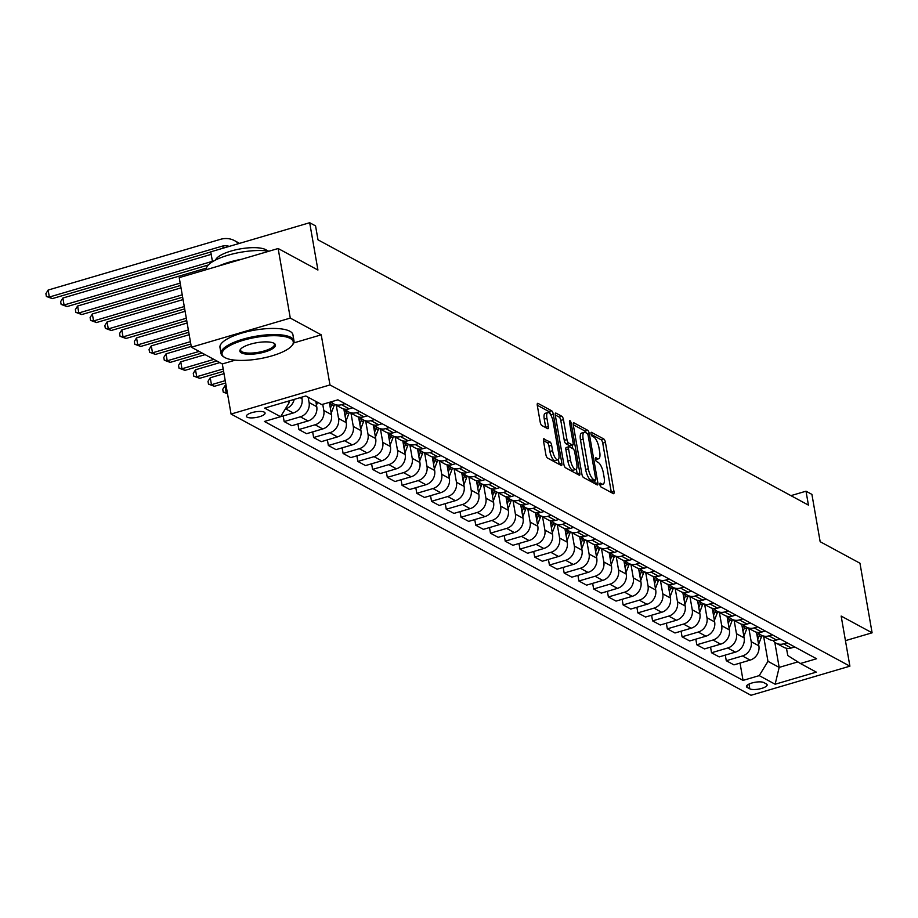 <?xml version="1.0" encoding="UTF-8"?>
<svg xmlns="http://www.w3.org/2000/svg" width="918" height="918" viewBox="0 0 918 918"><rect width="100%" height="100%" fill="white"/><g stroke="black" fill="none" stroke-linecap="round" stroke-linejoin="round"><path stroke-width="1.38" d="M599.879 484.612A2.031 0.689 73.6 0 0 601.015 486.965L613.316 493.62A2.903 0.987 73.6 0 0 613.66 493.677A2.903 0.987 73.6 0 0 613.993 491.509L605.41 442.338A2.903 0.987 73.6 0 0 603.78 438.976L591.479 432.332A2.031 0.689 73.6 0 0 591.238 432.286A2.031 0.689 73.6 0 0 591.008 433.801A2.031 0.689 73.6 0 0 592.144 436.153L593.739 437.014A9.306 3.156 73.6 0 1 598.972 447.766L599.683 451.863A9.306 3.156 73.6 0 1 598.605 458.782A9.306 3.156 73.6 0 1 597.503 458.598L595.92 457.738A2.031 0.689 73.6 0 0 595.679 457.692A2.031 0.689 73.6 0 0 595.438 459.207A2.031 0.689 73.6 0 0 596.585 461.559L598.169 462.42A9.306 3.156 73.6 0 1 603.401 473.172L604.113 477.268A9.306 3.156 73.6 0 1 603.046 484.188A9.306 3.156 73.6 0 1 601.944 484.004L600.349 483.143A2.031 0.689 73.6 0 0 600.108 483.109A2.031 0.689 73.6 0 0 599.879 484.612L601.944 484.004M247.172 417.185A9.478 2.846 170.1 0 0 257.901 417.128A9.478 2.846 170.1 0 0 265.072 413.031A9.478 2.846 170.1 0 0 264.281 412.148A9.478 2.846 170.1 0 0 253.563 412.205A9.478 2.846 170.1 0 0 246.391 416.29A9.478 2.846 170.1 0 0 247.172 417.185M544.167 438.77A2.903 0.987 73.6 0 0 543.823 438.712A2.903 0.987 73.6 0 0 543.479 440.881L545.889 454.674A2.903 0.987 73.6 0 0 547.53 458.036L561.185 465.415A2.903 0.987 73.6 0 0 561.529 465.472A2.903 0.987 73.6 0 0 561.862 463.315L553.279 414.144A2.903 0.987 73.6 0 0 551.649 410.782L537.994 403.392A2.903 0.987 73.6 0 0 537.65 403.335A2.903 0.987 73.6 0 0 537.305 405.504L540.22 422.165A2.903 0.987 73.6 0 0 541.849 425.527L547.69 428.683A2.903 0.987 73.6 0 0 548.035 428.74A2.903 0.987 73.6 0 0 548.379 426.583L546.933 418.31A7.78 2.639 73.6 0 1 547.828 412.526A7.78 2.639 73.6 0 1 553.129 421.66L558.775 454.031A7.78 2.639 73.6 0 1 557.88 459.826A7.78 2.639 73.6 0 1 552.579 450.692L551.638 445.287A2.903 0.987 73.6 0 0 550.008 441.937L543.559 438.953M845.444 640.649L872.1 632.812L859.959 563.227L820.164 541.7L811.914 494.389L806.015 491.199L808.437 505.118L317.995 239.827L315.562 225.908L309.676 222.718L210.761 251.83L212.483 261.722M293.737 342.919L321.231 334.829L290.283 318.087L278.143 248.514L317.926 270.03L309.676 222.718M321.231 334.829L329.975 384.929L849.896 666.17L750.981 695.282L231.061 414.052L329.975 384.929M872.1 632.812L841.152 616.07L849.896 666.17M581.886 474.147A2.903 0.987 73.6 0 0 583.515 477.498L597.17 484.888A2.903 0.987 73.6 0 0 597.515 484.945A2.903 0.987 73.6 0 0 597.847 482.776L589.264 433.606A2.903 0.987 73.6 0 0 587.635 430.244L573.979 422.865A2.903 0.987 73.6 0 0 573.635 422.808A2.903 0.987 73.6 0 0 573.302 424.965L581.886 474.147M579.178 475.157L565.522 467.767A2.903 0.987 73.6 0 1 563.881 464.405L555.298 415.234A2.903 0.987 73.6 0 1 555.642 413.066A2.903 0.987 73.6 0 1 555.987 413.123L561.827 416.29A2.903 0.987 73.6 0 1 563.457 419.652L566.945 439.596A2.903 0.987 73.6 0 0 568.575 442.946L572.453 445.046A2.903 0.987 73.6 0 0 572.798 445.104A2.903 0.987 73.6 0 0 573.13 442.935L569.504 422.177A2.031 0.689 73.6 0 1 569.745 420.662A2.031 0.689 73.6 0 1 571.134 423.049L579.855 473.045A2.903 0.987 73.6 0 1 579.522 475.214A2.903 0.987 73.6 0 1 579.178 475.157M290.283 318.087L191.369 347.211L179.228 277.626L278.143 248.514M766.369 683.956L763.776 682.556A9.18 2.754 170.1 0 0 753.391 682.613A9.18 2.754 170.1 0 0 746.449 686.572A9.18 2.754 170.1 0 0 747.206 687.433L749.799 688.833A9.18 2.754 170.1 0 0 760.184 688.787A9.18 2.754 170.1 0 0 767.127 684.817A9.18 2.754 170.1 0 0 766.369 683.956M786.485 648.257L787.759 655.521L800.393 663.507L816.561 658.745L337.904 399.823L321.736 404.586L305.82 395.979L264.648 408.097L280.564 416.703L264.395 421.465L743.052 680.387L759.22 675.625L767.976 661.339L763.627 636.415M800.393 663.507L816.309 672.114L775.136 684.231L759.22 675.625M191.369 347.211L222.317 363.953L231.061 414.052M806.015 491.199L790.926 495.64M774.803 642.325L779.175 667.397L797.857 661.901M767.976 661.339L779.175 667.397L775.136 684.231M287.414 401.396L289.319 402.428L289.055 400.914M277.064 417.736L293.267 412.985A11.842 10.568 -61.6 0 0 302.011 398.71L301.747 397.196M283.18 415.957L284.167 421.58L300.335 416.818A11.842 10.568 -61.6 0 0 309.091 402.532L308.161 397.253M284.167 421.58L291.821 425.722L308 420.96A11.842 10.568 -61.6 0 0 316.744 406.685L315.826 401.396M297.914 423.932L298.901 429.544L315.069 424.793A11.842 10.568 -61.6 0 0 323.825 410.507L322.734 404.287M298.901 429.544L306.566 433.698L322.734 428.935A11.842 10.568 -61.6 0 0 331.49 414.649L329.344 402.348M312.659 431.896L313.635 437.519L329.814 432.757A11.842 10.568 -61.6 0 0 338.558 418.482L336.252 405.24M313.635 437.519L321.3 441.661L337.468 436.899A11.842 10.568 -61.6 0 0 346.224 422.624L343.848 409.003M327.393 439.871L328.369 445.494L344.548 440.732A11.842 10.568 -61.6 0 0 353.292 426.445L350.986 413.215M328.369 445.494L336.034 449.636L352.214 444.874A11.842 10.568 -61.6 0 0 360.958 430.599L358.582 416.967M342.127 447.846L343.114 453.469L359.282 448.707A11.842 10.568 -61.6 0 0 368.038 434.421L365.72 421.19M343.114 453.469L350.768 457.612L366.948 452.849A11.842 10.568 -61.6 0 0 375.691 438.563L373.316 424.942M356.861 455.81L357.848 461.433L374.016 456.671A11.842 10.568 -61.6 0 0 382.772 442.396L380.465 429.154M357.848 461.433L365.513 465.575L381.681 460.825A11.842 10.568 -61.6 0 0 390.437 446.538L388.062 432.917M371.606 463.785L372.582 469.408L388.762 464.646A11.842 10.568 -61.6 0 0 397.505 450.359L395.199 437.129M372.582 469.408L380.247 473.55L396.415 468.788A11.842 10.568 -61.6 0 0 405.171 454.513L402.795 440.881M386.34 471.76L387.316 477.383L403.495 472.621A11.842 10.568 -61.6 0 0 412.239 458.334L409.933 445.104M387.316 477.383L394.981 481.525L411.161 476.763A11.842 10.568 -61.6 0 0 419.905 462.477L417.529 448.856M401.074 479.724L402.061 485.347L418.229 480.584A11.842 10.568 -61.6 0 0 426.985 466.31L424.667 453.067M402.061 485.347L409.726 489.489L425.895 484.738A11.842 10.568 -61.6 0 0 434.65 470.452L432.263 456.831M415.82 487.699L416.795 493.322L432.963 488.56A11.842 10.568 -61.6 0 0 441.719 474.285L439.412 461.043M416.795 493.322L424.46 497.464L440.629 492.702A11.842 10.568 -61.6 0 0 449.384 478.427L447.009 464.795M430.553 495.674L431.529 501.297L447.709 496.535A11.842 10.568 -61.6 0 0 456.453 482.248L454.146 469.018M431.529 501.297L439.194 505.439L455.374 500.677A11.842 10.568 -61.6 0 0 464.118 486.391L461.743 472.77M445.287 503.649L446.274 509.26L462.442 504.498A11.842 10.568 -61.6 0 0 471.198 490.223L468.88 476.981M446.274 509.26L453.928 513.414L470.108 508.652A11.842 10.568 -61.6 0 0 478.852 494.366L476.476 480.745M460.021 511.613L461.008 517.236L477.176 512.474A11.842 10.568 -61.6 0 0 485.932 498.199L483.625 484.956M461.008 517.236L468.673 521.378L484.842 516.616A11.842 10.568 -61.6 0 0 493.597 502.341L491.21 488.709M474.767 519.588L475.742 525.211L491.922 520.449A11.842 10.568 -61.6 0 0 500.666 506.162L498.359 492.932M475.742 525.211L483.407 529.353L499.576 524.591A11.842 10.568 -61.6 0 0 508.331 510.305L505.956 496.684M489.501 527.563L490.476 533.174L506.656 528.412A11.842 10.568 -61.6 0 0 515.4 514.137L513.093 500.895M490.476 533.174L498.141 537.328L514.321 532.566A11.842 10.568 -61.6 0 0 523.065 518.28L520.69 504.659M504.234 535.527L505.221 541.15L521.39 536.387A11.842 10.568 -61.6 0 0 530.145 522.112L527.827 508.87M505.221 541.15L512.875 545.292L529.055 540.53A11.842 10.568 -61.6 0 0 537.799 526.255L535.423 512.634M518.968 543.502L519.955 549.125L536.123 544.363A11.842 10.568 -61.6 0 0 544.879 530.076L542.572 516.845M519.955 549.125L527.62 553.267L543.789 548.505A11.842 10.568 -61.6 0 0 552.544 534.23L550.169 520.598M533.714 551.477L534.689 557.088L550.869 552.338A11.842 10.568 -61.6 0 0 559.613 538.051L557.306 524.809M534.689 557.088L542.354 561.242L558.523 556.48A11.842 10.568 -61.6 0 0 567.278 542.194L564.903 528.573M548.448 559.441L549.423 565.063L565.603 560.301A11.842 10.568 -61.6 0 0 574.347 546.026L572.04 532.784M549.423 565.063L557.088 569.206L573.268 564.444A11.842 10.568 -61.6 0 0 582.012 550.169L579.637 536.548M563.182 567.416L564.168 573.039L580.337 568.276A11.842 10.568 -61.6 0 0 589.092 553.99L586.774 540.759M564.168 573.039L571.834 577.181L588.002 572.419A11.842 10.568 -61.6 0 0 596.757 558.144L594.371 544.512M577.927 575.391L578.902 581.002L595.071 576.252A11.842 10.568 -61.6 0 0 603.826 561.965L601.519 548.735M578.902 581.002L586.568 585.156L602.736 580.394A11.842 10.568 -61.6 0 0 611.491 566.108L609.116 552.487M592.661 583.355L593.636 588.977L609.816 584.215A11.842 10.568 -61.6 0 0 618.56 569.94L616.253 556.698M593.636 588.977L601.301 593.12L617.481 588.358A11.842 10.568 -61.6 0 0 626.225 574.083L623.85 560.462M607.395 591.33L608.382 596.952L624.55 592.19A11.842 10.568 -61.6 0 0 633.305 577.904L630.987 564.673M608.382 596.952L616.035 601.095L632.215 596.333A11.842 10.568 -61.6 0 0 640.959 582.058L638.584 568.426M622.129 599.305L623.115 604.928L639.284 600.165A11.842 10.568 -61.6 0 0 648.039 585.879L645.733 572.648M623.115 604.928L630.781 609.07L646.949 604.308A11.842 10.568 -61.6 0 0 655.704 590.022L653.318 576.401M636.874 607.268L637.849 612.891L654.029 608.129A11.842 10.568 -61.6 0 0 662.773 593.854L660.467 580.612M637.849 612.891L645.515 617.034L661.683 612.283A11.842 10.568 -61.6 0 0 670.438 597.997L668.063 584.376M651.608 615.244L652.583 620.866L668.763 616.104A11.842 10.568 -61.6 0 0 677.507 601.818L675.2 588.587M652.583 620.866L660.249 625.009L676.428 620.247A11.842 10.568 -61.6 0 0 685.172 605.972L682.797 592.34M666.342 623.219L667.329 628.841L683.497 624.079A11.842 10.568 -61.6 0 0 692.252 609.793L689.934 596.562M667.329 628.841L674.982 632.984L691.162 628.222A11.842 10.568 -61.6 0 0 699.906 613.935L697.531 600.315M681.076 631.194L682.063 636.805L698.231 632.043A11.842 10.568 -61.6 0 0 706.986 617.768L704.68 604.526M682.063 636.805L689.728 640.959L705.896 636.197A11.842 10.568 -61.6 0 0 714.652 621.911L712.276 608.29M695.821 639.158L696.796 644.78L712.976 640.018A11.842 10.568 -61.6 0 0 721.72 625.743L719.414 612.501M696.796 644.78L704.462 648.923L720.63 644.161A11.842 10.568 -61.6 0 0 729.385 629.886L727.01 616.253M710.555 647.133L711.53 652.755L727.71 647.993A11.842 10.568 -61.6 0 0 736.454 633.707L734.148 620.476M711.53 652.755L719.196 656.898L735.375 652.136A11.842 10.568 -61.6 0 0 744.119 637.849L741.744 624.229M725.289 655.108L726.276 660.719L742.444 655.957A11.842 10.568 -61.6 0 0 751.199 641.682L748.881 628.44M726.276 660.719L733.941 664.873L750.109 660.111A11.842 10.568 -61.6 0 0 758.865 645.824L756.478 632.204M740.034 663.071L743.052 680.387M772.922 640.431A11.842 10.568 -61.6 0 0 776.031 643.128L783.697 647.27A11.842 10.568 -61.6 0 0 791.282 647.993L794.781 646.96M776.031 643.128A11.842 10.568 -61.6 0 0 783.616 643.839L787.116 642.807M758.188 632.456A11.842 10.568 -61.6 0 0 761.297 635.164L768.963 639.307A11.842 10.568 -61.6 0 0 776.536 640.018L780.036 638.985M761.297 635.164A11.842 10.568 -61.6 0 0 768.882 635.876L772.382 634.843M743.454 624.492A11.842 10.568 -61.6 0 0 746.563 627.189L754.229 631.332A11.842 10.568 -61.6 0 0 761.802 632.043L765.302 631.01M746.563 627.189A11.842 10.568 -61.6 0 0 754.137 627.901L757.637 626.868M728.708 616.517A11.842 10.568 -61.6 0 0 731.83 619.214L739.483 623.356A11.842 10.568 -61.6 0 0 747.068 624.068L750.568 623.047M731.83 619.214A11.842 10.568 -61.6 0 0 739.403 619.925L742.903 618.893M713.975 608.542A11.842 10.568 -61.6 0 0 717.084 611.239L724.75 615.393A11.842 10.568 -61.6 0 0 732.335 616.104L735.834 615.071M717.084 611.239A11.842 10.568 -61.6 0 0 724.669 611.962L728.169 610.929M699.241 600.579A11.842 10.568 -61.6 0 0 702.35 603.275L710.016 607.418A11.842 10.568 -61.6 0 0 717.589 608.129L721.089 607.096M702.35 603.275A11.842 10.568 -61.6 0 0 709.935 603.987L713.435 602.954M684.495 592.603A11.842 10.568 -61.6 0 0 687.616 595.3L695.282 599.443A11.842 10.568 -61.6 0 0 702.855 600.154L706.355 599.133M687.616 595.3A11.842 10.568 -61.6 0 0 695.19 596.011L698.69 594.979M669.761 584.628A11.842 10.568 -61.6 0 0 672.871 587.325L680.536 591.479A11.842 10.568 -61.6 0 0 688.121 592.19L691.621 591.158M672.871 587.325A11.842 10.568 -61.6 0 0 680.456 588.036L683.956 587.015M655.027 576.665A11.842 10.568 -61.6 0 0 658.137 579.361L665.802 583.504A11.842 10.568 -61.6 0 0 673.387 584.215L676.887 583.182M658.137 579.361A11.842 10.568 -61.6 0 0 665.722 580.073L669.222 579.04M640.294 568.69A11.842 10.568 -61.6 0 0 643.403 571.386L651.069 575.529A11.842 10.568 -61.6 0 0 658.642 576.24L662.142 575.219M643.403 571.386A11.842 10.568 -61.6 0 0 650.977 572.098L654.477 571.065M625.548 560.714A11.842 10.568 -61.6 0 0 628.669 563.411L636.323 567.565A11.842 10.568 -61.6 0 0 643.908 568.276L647.408 567.244M628.669 563.411A11.842 10.568 -61.6 0 0 636.243 564.122L639.743 563.101M610.814 552.751A11.842 10.568 -61.6 0 0 613.924 555.447L621.589 559.59A11.842 10.568 -61.6 0 0 629.174 560.301L632.674 559.269M613.924 555.447A11.842 10.568 -61.6 0 0 621.509 556.159L625.009 555.126M596.08 544.776A11.842 10.568 -61.6 0 0 599.19 547.472L606.855 551.615A11.842 10.568 -61.6 0 0 614.429 552.326L617.929 551.293M599.19 547.472A11.842 10.568 -61.6 0 0 606.775 548.184L610.275 547.151M581.346 536.8A11.842 10.568 -61.6 0 0 584.456 539.497L592.121 543.651A11.842 10.568 -61.6 0 0 599.695 544.363L603.195 543.33M584.456 539.497A11.842 10.568 -61.6 0 0 592.03 540.209L595.53 539.187M566.601 528.837A11.842 10.568 -61.6 0 0 569.722 531.533L577.376 535.676A11.842 10.568 -61.6 0 0 584.961 536.387L588.461 535.355M569.722 531.533A11.842 10.568 -61.6 0 0 577.296 532.245L580.796 531.212M551.867 520.862A11.842 10.568 -61.6 0 0 554.977 523.558L562.642 527.701A11.842 10.568 -61.6 0 0 570.227 528.412L573.727 527.38M554.977 523.558A11.842 10.568 -61.6 0 0 562.562 524.27L566.062 523.237M537.133 512.887A11.842 10.568 -61.6 0 0 540.243 515.583L547.908 519.726A11.842 10.568 -61.6 0 0 555.482 520.449L558.982 519.416M540.243 515.583A11.842 10.568 -61.6 0 0 547.828 516.295L551.328 515.273M522.388 504.911A11.842 10.568 -61.6 0 0 525.509 507.62L533.174 511.762A11.842 10.568 -61.6 0 0 540.748 512.474L544.248 511.441M525.509 507.62A11.842 10.568 -61.6 0 0 533.083 508.331L536.582 507.298M507.654 496.948A11.842 10.568 -61.6 0 0 510.764 499.644L518.429 503.787A11.842 10.568 -61.6 0 0 526.014 504.498L529.514 503.466M510.764 499.644A11.842 10.568 -61.6 0 0 518.349 500.356L521.849 499.323M492.92 488.973A11.842 10.568 -61.6 0 0 496.03 491.669L503.695 495.812A11.842 10.568 -61.6 0 0 511.28 496.523L514.78 495.502M496.03 491.669A11.842 10.568 -61.6 0 0 503.615 492.381L507.115 491.348M478.186 480.998A11.842 10.568 -61.6 0 0 481.296 483.694L488.961 487.848A11.842 10.568 -61.6 0 0 496.535 488.56L500.035 487.527M481.296 483.694A11.842 10.568 -61.6 0 0 488.869 484.417L492.369 483.384M463.441 473.034A11.842 10.568 -61.6 0 0 466.562 475.731L474.216 479.873A11.842 10.568 -61.6 0 0 481.801 480.584L485.301 479.552M466.562 475.731A11.842 10.568 -61.6 0 0 474.136 476.442L477.635 475.409M448.707 465.059A11.842 10.568 -61.6 0 0 451.817 467.755L459.482 471.898A11.842 10.568 -61.6 0 0 467.067 472.609L470.567 471.588M451.817 467.755A11.842 10.568 -61.6 0 0 459.402 468.467L462.901 467.434M433.973 457.084A11.842 10.568 -61.6 0 0 437.083 459.78L444.748 463.934A11.842 10.568 -61.6 0 0 452.322 464.646L455.821 463.613M437.083 459.78A11.842 10.568 -61.6 0 0 444.668 460.492L448.168 459.47M419.239 449.12A11.842 10.568 -61.6 0 0 422.349 451.817L430.014 455.959A11.842 10.568 -61.6 0 0 437.588 456.671L441.088 455.638M422.349 451.817A11.842 10.568 -61.6 0 0 429.922 452.528L433.422 451.495M404.494 441.145A11.842 10.568 -61.6 0 0 407.615 443.842L415.269 447.984A11.842 10.568 -61.6 0 0 422.854 448.695L426.354 447.674M407.615 443.842A11.842 10.568 -61.6 0 0 415.188 444.553L418.688 443.52M389.76 433.17A11.842 10.568 -61.6 0 0 392.87 435.866L400.535 440.02A11.842 10.568 -61.6 0 0 408.12 440.732L411.62 439.699M392.87 435.866A11.842 10.568 -61.6 0 0 400.455 436.578L403.954 435.557M375.026 425.206A11.842 10.568 -61.6 0 0 378.136 427.903L385.801 432.045A11.842 10.568 -61.6 0 0 393.374 432.757L396.874 431.724M378.136 427.903A11.842 10.568 -61.6 0 0 385.721 428.614L389.221 427.581M360.281 417.231A11.842 10.568 -61.6 0 0 363.402 419.928L371.067 424.07A11.842 10.568 -61.6 0 0 378.641 424.782L382.14 423.76M363.402 419.928A11.842 10.568 -61.6 0 0 370.975 420.639L374.475 419.606M345.547 409.256A11.842 10.568 -61.6 0 0 348.656 411.952L356.322 416.106A11.842 10.568 -61.6 0 0 363.907 416.818L367.407 415.785M348.656 411.952A11.842 10.568 -61.6 0 0 356.241 412.664L359.741 411.643M331.214 401.797A11.842 10.568 -61.6 0 0 333.923 403.989L341.588 408.131A11.842 10.568 -61.6 0 0 349.173 408.843L352.673 407.81M333.923 403.989A11.842 10.568 -61.6 0 0 341.507 404.7L345.007 403.668M333.808 401.04A11.842 10.568 -61.6 0 0 334.427 400.868L337.927 399.835M285.337 408.923L285.601 408.843A11.842 10.568 -61.6 0 0 294.208 399.399M289.319 402.428L280.564 416.703M222.317 363.953L235.215 360.154M599.959 485.014A9.306 3.156 73.6 0 0 600.372 484.979L603.046 484.188M595.518 459.608A9.306 3.156 73.6 0 0 595.931 459.562L598.605 458.782M611.365 492.564A2.903 0.987 73.6 0 0 611.319 492.3L602.736 443.13A2.903 0.987 73.6 0 0 601.106 439.768L591.135 434.375M586.2 432.94A2.903 0.987 73.6 0 0 584.961 431.035L573.257 424.701M595.22 483.832A2.903 0.987 73.6 0 0 595.174 483.568L594.669 480.653M595.231 480.378A2.031 0.689 73.6 0 0 595.472 480.412A2.031 0.689 73.6 0 0 595.702 478.898L588.174 435.74A2.031 0.689 73.6 0 0 587.027 433.388L585.351 432.481A9.306 3.156 73.6 0 0 584.25 432.298A9.306 3.156 73.6 0 0 583.171 439.217L588.323 468.719A9.306 3.156 73.6 0 0 593.556 479.471L595.231 480.378L592.558 481.158A2.031 0.689 73.6 0 0 592.798 481.204A2.031 0.689 73.6 0 0 592.982 481.032M584.25 432.298L581.576 433.078A9.306 3.156 73.6 0 0 580.497 439.997L583.171 439.217M592.558 481.158L590.882 480.252A9.306 3.156 73.6 0 1 585.65 469.511L580.497 439.997M555.264 414.97L559.154 417.082L561.827 416.29M570.376 445.655A2.903 0.987 73.6 0 1 570.124 445.884A2.903 0.987 73.6 0 1 569.78 445.827L565.901 443.738A2.903 0.987 73.6 0 1 564.272 440.376L560.783 420.433A2.903 0.987 73.6 0 0 559.154 417.082M572.201 445.276L572.798 448.695M576.355 469.075L577.181 473.837L579.855 473.045M570.548 460.285A7.78 2.639 73.6 0 0 575.85 469.419A7.78 2.639 73.6 0 0 576.745 463.636L574.76 452.23A2.903 0.987 73.6 0 0 573.119 448.868L569.24 446.768A2.903 0.987 73.6 0 0 568.896 446.71A2.903 0.987 73.6 0 0 568.563 448.879L570.548 460.285L567.875 461.077A7.78 2.639 73.6 0 0 573.176 470.211L575.85 469.419M566.567 447.559A2.903 0.987 73.6 0 0 566.222 447.502A2.903 0.987 73.6 0 0 565.89 449.671L568.563 448.879M567.875 461.077L565.89 449.671M557.88 459.826L555.206 460.606A7.78 2.639 73.6 0 1 549.905 451.472L548.964 446.079A2.903 0.987 73.6 0 0 547.335 442.717L543.445 440.617M547.828 412.526L545.154 413.318A7.78 2.639 73.6 0 0 544.259 419.101L546.933 418.31M545.74 427.627A2.903 0.987 73.6 0 0 545.705 427.363L544.259 419.101M550.536 414.603A2.903 0.987 73.6 0 0 548.975 411.562L537.271 405.24M559.223 464.359A2.903 0.987 73.6 0 0 559.188 464.095L558.374 459.47M758.601 644.31L761.366 637.092A22.663 20.207 -61.6 0 0 761.929 635.497M757.752 639.467L759.129 635.887A22.663 20.207 -61.6 0 0 759.737 634.097M758.475 632.823A22.663 20.207 118.4 0 1 757.717 635.118L757.212 636.415M743.855 636.346L746.632 629.128A22.663 20.207 -61.6 0 0 747.183 627.522M743.018 631.504L744.395 627.912A22.663 20.207 -61.6 0 0 745.003 626.133M743.741 624.86A22.663 20.207 118.4 0 1 742.983 627.143L742.478 628.44M729.121 628.371L731.898 621.153A22.663 20.207 -61.6 0 0 732.449 619.558M728.272 623.529L729.661 619.937A22.663 20.207 -61.6 0 0 730.269 618.158M728.995 616.885A22.663 20.207 118.4 0 1 728.238 619.18L727.745 620.476M714.388 620.396L717.165 613.178A22.663 20.207 -61.6 0 0 717.715 611.583M713.538 615.553L714.915 611.973A22.663 20.207 -61.6 0 0 715.524 610.183M714.261 608.909A22.663 20.207 118.4 0 1 713.504 611.204L713.011 612.501M699.642 612.432L702.419 605.203A22.663 20.207 -61.6 0 0 702.981 603.608M698.805 607.59L700.182 603.998A22.663 20.207 -61.6 0 0 700.79 602.219M699.527 600.934A22.663 20.207 118.4 0 1 698.77 603.229L698.265 604.526M225.048 357.664A36.135 10.844 170.1 0 0 260.287 358.605A36.135 10.844 170.1 0 0 292.039 345.524A36.135 10.844 170.1 0 0 290.272 338.455A36.135 10.844 170.1 0 0 243.981 340.073A36.135 10.844 170.1 0 0 224.462 357.32A36.135 10.844 170.1 0 0 225.048 357.664M224.462 357.32L223.499 356.712A37.018 11.108 -9.9 0 1 221.043 353.591A37.018 11.108 -9.9 0 1 249.053 337.606A37.018 11.108 -9.9 0 1 290.937 337.388A37.018 11.108 -9.9 0 1 293.989 340.853A37.018 11.108 -9.9 0 1 292.739 344.629L292.039 345.524M241.354 352.856A18.062 5.428 -9.9 0 1 240.47 349.322A18.062 5.428 -9.9 0 1 256.351 342.781A18.062 5.428 -9.9 0 1 273.966 343.252A18.062 5.428 -9.9 0 1 274.264 343.424A18.062 5.428 -9.9 0 1 264.499 352.053A18.062 5.428 -9.9 0 1 241.354 352.856M240.872 348.863A17.178 5.152 170.1 0 0 240.596 350.171A17.178 5.152 170.1 0 0 242.008 351.789A17.178 5.152 170.1 0 0 261.446 351.686A17.178 5.152 170.1 0 0 274.436 344.273A17.178 5.152 170.1 0 0 273.725 343.137M215.604 259.978A26.656 7.998 -9.9 0 1 237.785 249.375A26.656 7.998 -9.9 0 1 265.784 249.685A26.656 7.998 -9.9 0 1 267.402 250.947M221.043 353.591L219.976 347.463A37.018 11.108 -9.9 0 1 247.986 331.478A37.018 11.108 -9.9 0 1 289.858 331.26A37.018 11.108 -9.9 0 1 292.922 334.737L293.989 340.853M218.897 265.945A37.018 11.108 -9.9 0 1 241.491 259.301M206.389 269.628L206.378 269.536A37.018 11.108 -9.9 0 1 228.261 255.158A37.018 11.108 -9.9 0 1 269.077 251.176M684.908 604.457L687.685 597.239A22.663 20.207 -61.6 0 0 688.236 595.644M684.071 599.615L685.448 596.023A22.663 20.207 -61.6 0 0 686.056 594.244M684.782 592.971A22.663 20.207 118.4 0 1 684.036 595.254L683.531 596.562M670.174 596.482L672.951 589.264A22.663 20.207 -61.6 0 0 673.502 587.669M669.325 591.64L670.714 588.048A22.663 20.207 -61.6 0 0 671.322 586.269M670.048 584.995A22.663 20.207 118.4 0 1 669.291 587.29L668.797 588.587M655.441 588.518L658.206 581.289A22.663 20.207 -61.6 0 0 658.768 579.694M654.591 583.676L655.968 580.084A22.663 20.207 -61.6 0 0 656.577 578.306M655.314 577.02A22.663 20.207 118.4 0 1 654.557 579.315L654.064 580.612M640.695 580.543L643.472 573.325A22.663 20.207 -61.6 0 0 644.023 571.719M639.857 575.701L641.234 572.109A22.663 20.207 -61.6 0 0 641.843 570.33M640.58 569.057A22.663 20.207 118.4 0 1 639.823 571.34L639.318 572.648M625.961 572.568L628.738 565.35A22.663 20.207 -61.6 0 0 629.289 563.755M625.112 567.726L626.501 564.134A22.663 20.207 -61.6 0 0 627.109 562.355M625.835 561.082A22.663 20.207 118.4 0 1 625.078 563.377L624.584 564.673M611.227 564.604L614.004 557.375A22.663 20.207 -61.6 0 0 614.555 555.78M610.378 559.762L611.755 556.17A22.663 20.207 -61.6 0 0 612.375 554.392M611.101 553.106A22.663 20.207 118.4 0 1 610.344 555.401L609.85 556.698M596.493 556.629L599.259 549.412A22.663 20.207 -61.6 0 0 599.821 547.805M595.644 551.787L597.021 548.195A22.663 20.207 -61.6 0 0 597.629 546.417M596.367 545.143A22.663 20.207 118.4 0 1 595.61 547.426L595.105 548.723M581.748 548.654L584.525 541.436A22.663 20.207 -61.6 0 0 585.076 539.841M580.91 543.812L582.287 540.22A22.663 20.207 -61.6 0 0 582.896 538.441M581.633 537.168A22.663 20.207 118.4 0 1 580.876 539.463L580.371 540.759M567.014 540.679L569.791 533.461A22.663 20.207 -61.6 0 0 570.342 531.866M566.165 535.848L567.553 532.256A22.663 20.207 -61.6 0 0 568.162 530.478M566.888 529.193A22.663 20.207 118.4 0 1 566.131 531.488L565.637 532.784M552.28 532.715L555.057 525.498A22.663 20.207 -61.6 0 0 555.608 523.891M551.431 527.873L552.808 524.281A22.663 20.207 -61.6 0 0 553.416 522.503M552.154 521.229A22.663 20.207 118.4 0 1 551.397 523.512L550.903 524.809M537.535 524.74L540.312 517.523A22.663 20.207 -61.6 0 0 540.874 515.927M536.697 519.898L538.074 516.306A22.663 20.207 -61.6 0 0 538.682 514.528M537.42 513.254A22.663 20.207 118.4 0 1 536.663 515.549L536.158 516.845M522.801 516.765L525.578 509.547A22.663 20.207 -61.6 0 0 526.129 507.952M521.963 511.934L523.34 508.342A22.663 20.207 -61.6 0 0 523.948 506.552M522.675 505.279A22.663 20.207 118.4 0 1 521.929 507.574L521.424 508.87M508.067 508.801L510.844 501.584A22.663 20.207 -61.6 0 0 511.395 499.977M507.218 503.959L508.606 500.367A22.663 20.207 -61.6 0 0 509.215 498.589M507.941 497.315A22.663 20.207 118.4 0 1 507.184 499.599L506.69 500.895M493.333 500.826L496.099 493.609A22.663 20.207 -61.6 0 0 496.661 492.014M492.484 495.984L493.861 492.392A22.663 20.207 -61.6 0 0 494.469 490.614M493.207 489.34A22.663 20.207 118.4 0 1 492.45 491.635L491.956 492.932M478.588 492.851L481.365 485.633A22.663 20.207 -61.6 0 0 481.916 484.038M477.75 488.009L479.127 484.429A22.663 20.207 -61.6 0 0 479.735 482.639M478.473 481.365A22.663 20.207 118.4 0 1 477.716 483.66L477.211 484.956M463.854 484.888L466.631 477.658A22.663 20.207 -61.6 0 0 467.182 476.063M463.005 480.045L464.393 476.453A22.663 20.207 -61.6 0 0 465.001 474.675M463.728 473.401A22.663 20.207 118.4 0 1 462.97 475.685L462.477 476.981M227.274 392.365L226.184 392.686L227.457 393.374M227.515 393.753L223.235 392.101L222.741 389.312L224.967 385.721L226.058 385.399M224.967 385.721L226.184 392.686L223.235 392.101M449.12 476.912L451.897 469.695A22.663 20.207 -61.6 0 0 452.448 468.1M448.271 472.07L449.648 468.478A22.663 20.207 -61.6 0 0 450.268 466.7M448.994 465.426A22.663 20.207 118.4 0 1 448.236 467.721L447.743 469.018M225.231 380.649L211.45 384.711L214.399 386.306L225.644 383.001M214.399 386.306L208.489 384.126L208.007 381.349L210.233 377.757L224.015 373.695M210.233 377.757L211.45 384.711L208.489 384.126M434.386 468.937L437.152 461.72A22.663 20.207 -61.6 0 0 437.714 460.125M433.537 464.095L434.914 460.515A22.663 20.207 -61.6 0 0 435.522 458.725M434.26 457.451A22.663 20.207 118.4 0 1 433.503 459.746L432.998 461.043M223.189 368.944L196.716 376.736L199.654 378.331L223.602 371.285M199.654 378.331L193.755 376.151L193.273 373.374L195.5 369.782L219.85 362.61M195.5 369.782L196.716 376.736L193.755 376.151M419.641 460.974L422.418 453.744A22.663 20.207 -61.6 0 0 422.969 452.149M418.803 456.131L420.18 452.54A22.663 20.207 -61.6 0 0 420.788 450.761M419.526 449.476A22.663 20.207 118.4 0 1 418.769 451.771L418.264 453.067M213.871 359.374L181.971 368.772L184.92 370.367L216.82 360.969M184.92 370.367L179.021 368.187L178.528 365.398L180.766 361.807L205.116 354.646M180.766 361.807L181.971 368.772L179.021 368.187M404.907 452.999L407.684 445.781A22.663 20.207 -61.6 0 0 408.235 444.186M404.058 448.156L405.446 444.564A22.663 20.207 -61.6 0 0 406.054 442.786M404.781 441.512A22.663 20.207 118.4 0 1 404.023 443.796L403.53 445.104M199.137 351.41L167.237 360.797L170.186 362.392L202.086 353.005M170.186 362.392L164.288 360.212L163.794 357.423L166.02 353.843L191.231 346.419M166.02 353.843L167.237 360.797L164.288 360.212M390.173 445.023L392.95 437.806A22.663 20.207 -61.6 0 0 393.501 436.211M389.324 440.181L390.701 436.589A22.663 20.207 -61.6 0 0 391.309 434.811M390.047 433.537A22.663 20.207 118.4 0 1 389.289 435.832L388.796 437.129M190.405 341.668L152.503 352.822L155.452 354.417L190.806 344.009M155.452 354.417L149.542 352.237L149.06 349.46L151.286 345.868L189.188 334.714M151.286 345.868L152.503 352.822L149.542 352.237M375.428 437.06L378.205 429.831A22.663 20.207 -61.6 0 0 378.767 428.236M374.59 432.217L375.967 428.626A22.663 20.207 -61.6 0 0 376.575 426.847M375.313 425.562A22.663 20.207 118.4 0 1 374.555 427.857L374.051 429.154M188.362 329.964L137.769 344.858L140.706 346.453L188.764 332.305M140.706 346.453L134.808 344.273L134.326 341.485L136.553 337.893L187.146 322.998M136.553 337.893L137.769 344.858L134.808 344.273M360.694 429.085L363.471 421.867A22.663 20.207 -61.6 0 0 364.021 420.26M359.856 424.242L361.233 420.651A22.663 20.207 -61.6 0 0 361.841 418.872M360.567 417.598A22.663 20.207 118.4 0 1 359.822 419.882L359.317 421.178M186.32 318.248L123.023 336.883L125.973 338.478L186.721 320.589M125.973 338.478L120.074 336.298L119.581 333.509L121.807 329.929L185.103 311.294M121.807 329.929L123.023 336.883L120.074 336.298M345.96 421.11L348.737 413.892A22.663 20.207 -61.6 0 0 349.288 412.297M345.111 416.267L346.499 412.675A22.663 20.207 -61.6 0 0 347.107 410.897M345.834 409.623A22.663 20.207 118.4 0 1 345.076 411.918L344.583 413.215M184.277 306.543L108.29 328.908L111.239 330.503L184.679 308.884M111.239 330.503L105.329 328.323L104.847 325.546L107.073 321.954L183.061 299.589M107.073 321.954L108.29 328.908L105.329 328.323M331.226 413.146L333.991 405.917A22.663 20.207 -61.6 0 0 334.554 404.322M330.377 408.303L331.754 404.712A22.663 20.207 -61.6 0 0 332.362 402.933M331.042 401.843A22.663 20.207 118.4 0 1 330.342 403.943L329.849 405.24M182.234 294.839L93.556 320.944L96.505 322.539L182.636 297.18M96.505 322.539L90.595 320.359L90.113 317.571L92.339 313.979L181.018 287.873M92.339 313.979L93.556 320.944L90.595 320.359M316.481 405.171L317.571 402.336M180.18 283.123L78.81 312.969L81.759 314.564L180.594 285.464M81.759 314.564L75.861 312.384L75.379 309.596L77.605 306.015L206.424 268.09M77.605 306.015L78.81 312.969L75.861 312.384M212.414 261.332L64.076 304.994L67.025 306.589L208.283 265.004M67.025 306.589L61.127 304.409L60.634 301.632L62.86 298.04L211.197 254.366M62.86 298.04L64.076 304.994L61.127 304.409M229.259 246.391A14.814 13.208 -61.6 0 0 221.64 246.311L49.343 297.03L52.292 298.625L210.784 251.968M52.292 298.625L46.382 296.445L45.9 293.657L48.126 290.065L220.423 239.346A22.216 19.806 118.4 0 1 234.629 240.688A22.216 19.806 118.4 0 1 238.623 243.637M234.629 240.688L237.578 242.272A22.216 19.806 118.4 0 1 239.391 243.408M48.126 290.065L49.343 297.03L46.382 296.445M300.083 397.666L302.011 398.71M309.091 402.532L316.744 406.685M323.825 410.507L331.49 414.649M338.558 418.482L346.224 422.624M353.292 426.445L360.958 430.599M368.038 434.421L375.691 438.563M382.772 442.396L390.437 446.538M397.505 450.359L405.171 454.513M412.239 458.334L419.905 462.477M426.985 466.31L434.65 470.452M441.719 474.285L449.384 478.427M456.453 482.248L464.118 486.391M471.198 490.223L478.852 494.366M485.932 498.199L493.597 502.341M500.666 506.162L508.331 510.305M515.4 514.137L523.065 518.28M530.145 522.112L537.799 526.255M544.879 530.076L552.544 534.23M559.613 538.051L567.278 542.194M574.347 546.026L582.012 550.169M589.092 553.99L596.757 558.144M603.826 561.965L611.491 566.108M618.56 569.94L626.225 574.083M633.305 577.904L640.959 582.058M648.039 585.879L655.704 590.022M662.773 593.854L670.438 597.997M677.507 601.818L685.172 605.972M692.252 609.793L699.906 613.935M706.986 617.768L714.652 621.911M721.72 625.743L729.385 629.886M736.454 633.707L744.119 637.849M751.199 641.682L758.865 645.824M783.616 643.839L791.282 647.993M742.444 655.957L750.109 660.111M727.71 647.993L735.375 652.136M768.882 635.876L776.536 640.018M712.976 640.018L720.63 644.161M754.137 627.901L761.802 632.043M698.231 632.043L705.896 636.197M739.403 619.925L747.068 624.068M683.497 624.079L691.162 628.222M724.669 611.962L732.335 616.104M668.763 616.104L676.428 620.247M709.935 603.987L717.589 608.129M654.029 608.129L661.683 612.283M695.19 596.011L702.855 600.154M639.284 600.165L646.949 604.308M680.456 588.036L688.121 592.19M624.55 592.19L632.215 596.333M665.722 580.073L673.387 584.215M609.816 584.215L617.481 588.358M650.977 572.098L658.642 576.24M595.071 576.252L602.736 580.394M636.243 564.122L643.908 568.276M580.337 568.276L588.002 572.419M621.509 556.159L629.174 560.301M565.603 560.301L573.268 564.444M606.775 548.184L614.429 552.326M550.869 552.338L558.523 556.48M592.03 540.209L599.695 544.363M536.123 544.363L543.789 548.505M577.296 532.245L584.961 536.387M521.39 536.387L529.055 540.53M562.562 524.27L570.227 528.412M506.656 528.412L514.321 532.566M547.828 516.295L555.482 520.449M491.922 520.449L499.576 524.591M533.083 508.331L540.748 512.474M477.176 512.474L484.842 516.616M518.349 500.356L526.014 504.498M462.442 504.498L470.108 508.652M503.615 492.381L511.28 496.523M447.709 496.535L455.374 500.677M488.869 484.417L496.535 488.56M432.963 488.56L440.629 492.702M474.136 476.442L481.801 480.584M418.229 480.584L425.895 484.738M459.402 468.467L467.067 472.609M403.495 472.621L411.161 476.763M444.668 460.492L452.322 464.646M388.762 464.646L396.415 468.788M429.922 452.528L437.588 456.671M374.016 456.671L381.681 460.825M415.188 444.553L422.854 448.695M359.282 448.707L366.948 452.849M400.455 436.578L408.12 440.732M344.548 440.732L352.214 444.874M385.721 428.614L393.374 432.757M329.814 432.757L337.468 436.899M370.975 420.639L378.641 424.782M315.069 424.793L322.734 428.935M356.241 412.664L363.907 416.818M300.335 416.818L308 420.96M341.507 404.7L349.173 408.843M285.601 408.843L293.267 412.985M748.973 684.094L749.799 688.833M746.873 685.505L747.206 687.433M595.438 459.207L597.503 458.598M601.106 439.768L603.78 438.976M602.736 443.13L605.41 442.338M611.319 492.3L613.993 491.509M573.371 423.037L573.979 422.865M584.961 431.035L587.635 430.244M587.612 434.088L589.264 433.606M595.174 483.568L597.847 482.776M585.65 469.511L588.323 468.719M590.882 480.252L593.556 479.471M555.379 413.307L555.987 413.123M560.783 420.433L563.457 419.652M564.272 440.376L566.945 439.596M565.901 443.738L568.575 442.946M569.78 445.827L572.453 445.046M569.734 423.462L571.134 423.049M547.335 442.717L550.008 441.937M548.964 446.079L551.638 445.287M549.905 451.472L552.579 450.692M545.705 427.363L548.379 426.583M537.386 403.576L537.994 403.392M548.975 411.562L551.649 410.782M550.72 414.89L553.279 414.144M559.188 464.095L561.862 463.315M759.129 635.887L761.366 637.092M756.914 634.682L757.717 635.118M744.395 627.912L746.632 629.128M742.18 626.707L742.983 627.143M729.661 619.937L731.898 621.153M727.446 618.743L728.238 619.18M714.915 611.973L717.165 613.178M712.701 610.768L713.504 611.204M700.182 603.998L702.419 605.203M697.967 602.793L698.77 603.229M685.448 596.023L687.685 597.239M683.233 594.83L684.036 595.254M670.714 588.048L672.951 589.264M668.488 586.854L669.291 587.29M655.968 580.084L658.206 581.289M653.754 578.879L654.557 579.315M641.234 572.109L643.472 573.325M639.02 570.916L639.823 571.34M626.501 564.134L628.738 565.35M624.286 562.941L625.078 563.377M611.755 556.17L614.004 557.375M609.541 554.965L610.344 555.401M597.021 548.195L599.259 549.412M594.807 547.002L595.61 547.426M582.287 540.22L584.525 541.436M580.073 539.027L580.876 539.463M567.553 532.256L569.791 533.461M565.339 531.052L566.131 531.488M552.808 524.281L555.057 525.498M550.593 523.088L551.397 523.512M538.074 516.306L540.312 517.523M535.86 515.113L536.663 515.549M523.34 508.342L525.578 509.547M521.126 507.138L521.929 507.574M508.606 500.367L510.844 501.584M506.38 499.174L507.184 499.599M493.861 492.392L496.099 493.609M491.646 491.199L492.45 491.635M479.127 484.429L481.365 485.633M476.912 483.224L477.716 483.66M464.393 476.453L466.631 477.658M462.179 475.249L462.97 475.685M449.648 468.478L451.897 469.695M447.433 467.285L448.236 467.721M434.914 460.515L437.152 461.72M432.699 459.31L433.503 459.746M420.18 452.54L422.418 453.744M417.965 451.335L418.769 451.771M405.446 444.564L407.684 445.781M403.231 443.371L404.023 443.796M390.701 436.589L392.95 437.806M388.486 435.396L389.289 435.832M375.967 428.626L378.205 429.831M373.752 427.421L374.555 427.857M361.233 420.651L363.471 421.867M359.018 419.457L359.822 419.882M346.499 412.675L348.737 413.892M344.273 411.482L345.076 411.918M331.754 404.712L333.991 405.917M329.539 403.507L330.342 403.943M224.428 247.814L221.64 246.311M592.798 481.204L595.472 480.412M570.124 445.884L572.798 445.104M566.222 447.502L568.896 446.71"/></g></svg>
